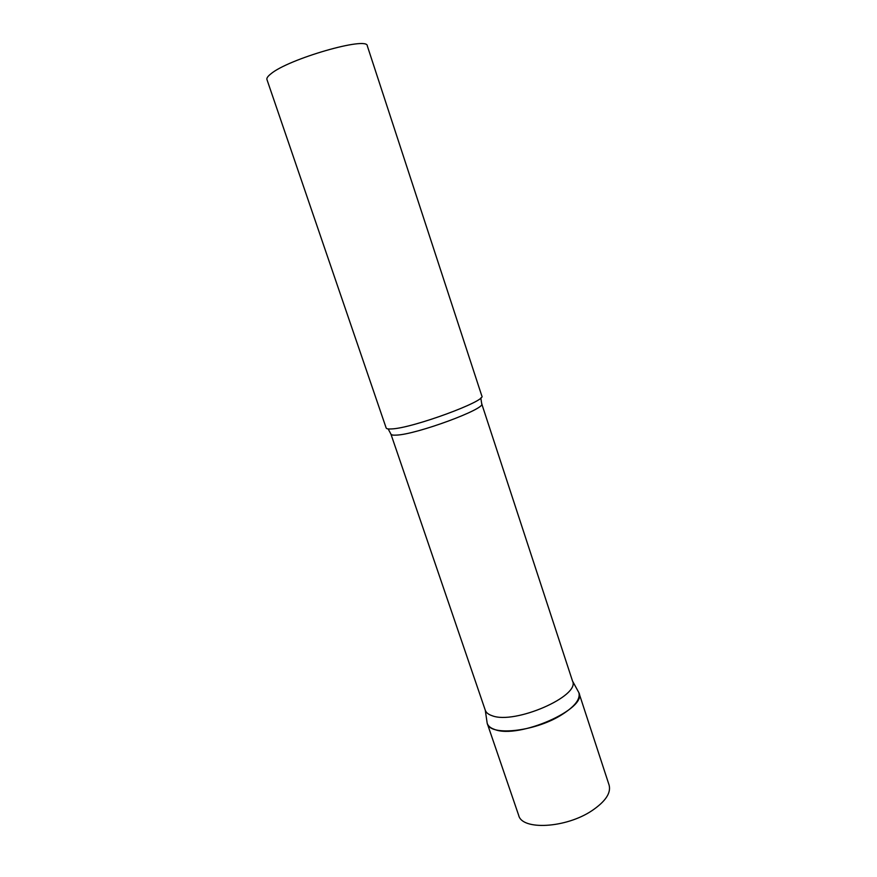 <?xml version="1.0" encoding="UTF-8"?>
<svg xmlns="http://www.w3.org/2000/svg" width="877" height="877" viewBox="0 0 877 877"><rect width="100%" height="100%" fill="white"/><g stroke="black" fill="none" stroke-linecap="round" stroke-linejoin="round"><path stroke-width="1.32" d="M560.414 715.577C533.501 731.977 489.728 736.209 487.25 723.448L487.184 723.262C488.04 725.959 490.451 727.998 494.442 729.39C518.351 739.497 588.061 708.682 578.842 692.6L578.908 692.775C580.53 699.429 574.369 707.026 560.414 715.577M487.184 723.262L485.288 710.238C486.132 712.661 488.401 714.481 492.107 715.709C514.635 724.786 580.585 695.998 572.528 681.056L578.842 692.6M391.866 428.919C412.837 428.086 486.954 400.778 481.824 395.965L367.32 45.922C367.869 36.012 287.941 59.022 270.708 73.997C267.759 76.343 266.498 78.174 266.937 79.511L386.154 427.965C386.472 428.853 388.379 429.171 391.866 428.919M578.908 692.775L609.12 785.145C611.159 793.038 605.415 801.556 591.898 810.71C565.818 828.25 522.023 830.486 518.702 815.402L487.25 723.448M485.288 710.238L390.923 434.093C391.241 434.981 393.071 435.321 396.415 435.113C416.465 434.532 486.625 408.572 481.703 403.716L480.804 397.917M390.923 434.093L388.149 428.919M572.528 681.056L481.703 403.716"/></g></svg>
